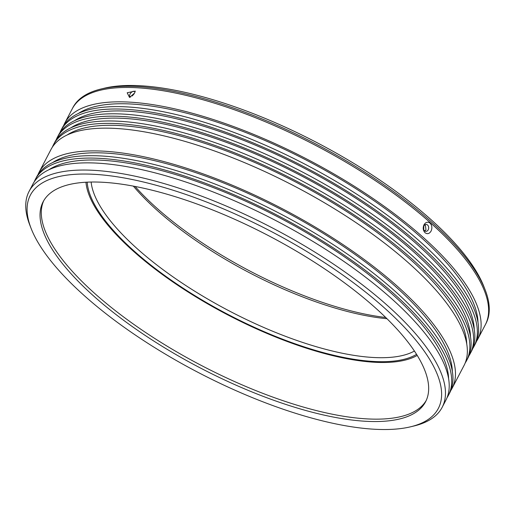 <?xml version="1.0" encoding="UTF-8"?>
<svg xmlns="http://www.w3.org/2000/svg" width="515" height="515" viewBox="0 0 515 515"><rect width="100%" height="100%" fill="white"/><g stroke="black" fill="none" stroke-linecap="round" stroke-linejoin="round"><path stroke-width="0.77" d="M485.169 289.868L483.875 286.559A230.179 79.381 -152.4 0 0 430.328 219.023A230.179 79.381 -152.4 0 0 104.442 88.194L100.985 89.024A233.057 80.372 27.6 0 1 430.946 221.489A233.057 80.372 27.6 0 1 485.169 289.868A233.057 80.372 27.6 0 1 485.928 323.587L485.304 324.785A233.057 80.372 -152.4 0 0 430.321 222.686A233.057 80.372 27.6 0 1 485.304 324.785L477.798 339.147A233.057 80.372 27.6 0 1 476.427 341.477M63.596 125.654A233.057 80.372 27.6 0 1 64.729 123.201L72.235 108.839A233.057 80.372 27.6 0 1 218.206 104.339A233.057 80.372 27.6 0 1 430.321 222.686A233.057 80.372 -152.4 0 0 218.206 104.339A233.057 80.372 -152.4 0 0 72.235 108.839L72.86 107.641A233.057 80.372 27.6 0 1 100.985 89.024M385.709 317.472A189.893 65.489 27.6 0 1 157.159 208.44A189.893 65.489 27.6 0 1 135.085 186.449M386.971 318.714A187.022 64.497 27.6 0 1 157.783 210.905A187.022 64.497 27.6 0 1 133.346 186.115M414.421 351.043A187.022 64.497 27.6 0 1 137.763 249.202A187.022 64.497 27.6 0 1 91.136 182.033M416.558 354.346A189.893 65.489 27.6 0 1 134.64 251.52A189.893 65.489 27.6 0 1 87.196 182.155M423.826 226.182L423.736 229.323M133.7 251.481A191.335 65.984 27.6 0 1 85.947 182.226A191.335 65.984 -152.4 0 0 133.7 251.481A191.335 65.984 -152.4 0 0 417.221 355.408A191.335 65.984 27.6 0 1 133.7 251.481M95.275 293.949A215.791 74.418 -152.4 0 0 289.99 402.988A215.791 74.418 -152.4 0 0 426.182 400.541A215.791 74.418 27.6 0 1 289.99 402.988A215.791 74.418 27.6 0 1 95.275 293.949A215.791 74.418 27.6 0 1 43.775 200.625A215.791 74.418 -152.4 0 0 95.275 293.949M425.332 224.933L425.963 229.716L424.824 230.958M374.675 307.21A215.791 74.418 27.6 0 1 425.59 401.752A215.791 74.418 27.6 0 1 290.434 405.923A215.791 74.418 27.6 0 1 94.026 296.344A215.791 74.418 27.6 0 1 43.118 201.803A215.791 74.418 27.6 0 1 178.274 197.638A215.791 74.418 27.6 0 1 374.675 307.21M134.589 93.041L129.555 97.483L127.192 92.758L135.278 91.091L134.589 93.041M64.729 123.201A233.057 80.372 27.6 0 1 210.699 118.701A233.057 80.372 27.6 0 1 422.815 237.042A233.057 80.372 27.6 0 1 477.798 339.147M425.068 232.735C423.047 230.514 422.686 227.868 423.987 224.798C425.712 222.081 427.74 221.534 430.07 223.162C432.066 225.377 432.394 228.023 431.068 231.1C429.368 233.816 427.366 234.364 425.068 232.735M428.223 229.806A3.451 2.62 -87.8 0 1 425.937 231.338A3.451 2.62 -87.8 0 1 423.716 229.471A3.451 2.62 -87.8 0 1 423.922 225.976A3.451 2.62 -87.8 0 1 426.208 224.437A3.451 2.62 -87.8 0 1 428.429 226.304A3.451 2.62 -87.8 0 1 428.223 229.806M130.701 97.007A3.451 1.906 131.7 0 1 129.986 96.717A3.451 1.906 131.7 0 1 130.038 94.052A3.451 1.906 131.7 0 1 134.576 91.561A3.451 1.906 131.7 0 1 134.949 92.249M84.672 295.977A230.179 79.381 27.6 0 1 31.125 228.441A230.179 79.381 27.6 0 1 138.477 180.855A230.179 79.381 27.6 0 1 384.036 307.577A230.179 79.381 27.6 0 1 410.558 426.806A230.179 79.381 27.6 0 1 84.672 295.977M410.558 426.806L414.015 425.976A233.057 80.372 -152.4 0 0 442.14 407.359A233.057 80.372 -152.4 0 0 387.158 305.253A233.057 80.372 -152.4 0 0 175.036 186.913A233.057 80.372 -152.4 0 0 29.072 191.413A233.057 80.372 -152.4 0 0 29.831 225.132L31.125 228.441M478.004 322.461A229.6 79.181 -152.4 0 0 420.568 236.958A229.6 79.181 -152.4 0 0 78.312 113.506M442.14 407.359L445.893 400.174A233.057 80.372 -152.4 0 0 390.911 298.076A233.057 80.372 -152.4 0 0 178.789 179.729A233.057 80.372 -152.4 0 0 32.825 184.228L29.072 191.413M59.843 132.831A233.057 80.372 27.6 0 1 60.976 130.379L62.225 127.984A233.057 80.372 27.6 0 1 208.195 123.484A233.057 80.372 27.6 0 1 420.311 241.831A233.057 80.372 27.6 0 1 475.294 343.93L474.045 346.325A233.057 80.372 27.6 0 1 472.673 348.661M60.976 130.379A233.057 80.372 27.6 0 1 206.946 125.879A233.057 80.372 27.6 0 1 419.062 244.226A233.057 80.372 27.6 0 1 474.045 346.325M448.604 378.705A229.6 79.181 -152.4 0 0 391.168 293.202A229.6 79.181 -152.4 0 0 48.912 169.75M474.251 329.639A229.6 79.181 -152.4 0 0 416.815 244.136A229.6 79.181 -152.4 0 0 74.559 120.684M448.391 395.391L449.647 392.997A233.057 80.372 -152.4 0 0 394.664 290.891A233.057 80.372 -152.4 0 0 182.542 172.551A233.057 80.372 -152.4 0 0 36.578 177.051L35.329 179.445A233.057 80.372 27.6 0 1 181.293 174.946A233.057 80.372 27.6 0 1 393.415 293.286A233.057 80.372 27.6 0 1 448.391 395.391A233.057 80.372 27.6 0 1 447.026 397.722M34.19 181.898A233.057 80.372 27.6 0 1 35.329 179.445M56.09 140.016A233.057 80.372 27.6 0 1 57.223 137.563L58.472 135.168A233.057 80.372 27.6 0 1 204.442 130.668A233.057 80.372 27.6 0 1 416.558 249.009A233.057 80.372 27.6 0 1 471.54 351.114L470.292 353.509A233.057 80.372 27.6 0 1 468.92 355.839M57.223 137.563A233.057 80.372 27.6 0 1 203.187 133.057A233.057 80.372 27.6 0 1 415.309 251.404A233.057 80.372 27.6 0 1 470.292 353.509M452.357 371.521A229.6 79.181 -152.4 0 0 394.921 286.018A229.6 79.181 -152.4 0 0 52.665 162.566M470.498 336.816A229.6 79.181 -152.4 0 0 413.062 251.314A229.6 79.181 -152.4 0 0 70.806 127.868M452.144 388.213L464.034 365.476A233.057 80.372 -152.4 0 0 409.052 263.371A233.057 80.372 -152.4 0 0 196.936 145.024A233.057 80.372 -152.4 0 0 50.966 149.524L39.082 172.261A233.057 80.372 27.6 0 1 185.046 167.761A233.057 80.372 27.6 0 1 397.168 286.108A233.057 80.372 27.6 0 1 452.144 388.213A233.057 80.372 27.6 0 1 450.78 390.544M37.943 174.72A233.057 80.372 27.6 0 1 39.082 172.261M52.337 147.193A233.057 80.372 27.6 0 1 53.47 144.741L54.719 142.346A233.057 80.372 27.6 0 1 200.689 137.846A233.057 80.372 27.6 0 1 412.805 256.193A233.057 80.372 27.6 0 1 467.787 358.292L466.539 360.687A233.057 80.372 27.6 0 1 465.167 363.017M53.47 144.741A233.057 80.372 27.6 0 1 199.434 140.241A233.057 80.372 27.6 0 1 411.556 258.582A233.057 80.372 27.6 0 1 466.539 360.687M466.745 344.001A229.6 79.181 -152.4 0 0 409.309 258.498A229.6 79.181 -152.4 0 0 67.053 135.046M132.201 95.983L134.138 93.807"/></g></svg>
